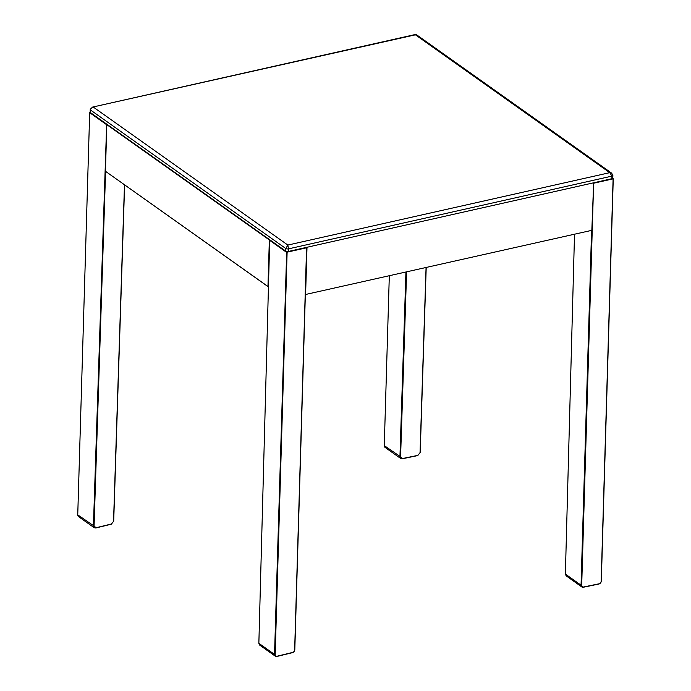 <?xml version="1.0" encoding="UTF-8"?>
<svg xmlns="http://www.w3.org/2000/svg" width="691" height="691" viewBox="0 0 691 691"><rect width="100%" height="100%" fill="white"/><g stroke="black" fill="none" stroke-linecap="round" stroke-linejoin="round"><path stroke-width="1.04" d="M275.182 654.498A2.367 1.831 125.3 0 0 277.177 656.191L292.595 652.442A2.367 1.831 125.3 0 0 294.651 649.842L306.579 247.793L287.119 252.163L275.182 654.498L274.534 654.42L286.67 251.982L269.343 239.932L267.961 286.506L268.445 286.825M267.961 286.506L105.516 171.316L268.35 286.851M105.438 171.238L106.82 124.656L269.343 239.932M90.176 111.968L89.683 112.685L77.746 514.847A2.842 2.203 125.3 0 0 78.541 516.618L94.209 527.725L95.816 527.984L111.234 524.236L113.704 521.118L124.622 184.903M89.744 112.305L106.656 124.302L93.423 525.963L94.209 527.725M89.683 112.685L106.457 124.587M106.414 138.347L106.803 124.207M77.746 514.847L94.071 526.041L105.585 171.377M94.071 526.041L96.066 527.734L111.484 523.985L113.54 521.385L124.475 184.799M426.209 267.581L420.206 452.467L417.649 455.602L402.248 458.781L400.737 458.513L385.06 447.397A2.842 2.203 -54.7 0 1 384.274 445.617L389.309 275.882M426.062 267.616L420.042 452.735L417.917 455.352L402.516 458.53L400.59 456.82L406.593 271.995M400.737 458.513L399.942 456.742L405.937 272.142M306.579 247.793L306.7 247.335M286.463 252.267L269.697 240.364L258.857 643.304L274.534 654.42A2.842 2.203 125.3 0 0 275.32 656.191A2.842 2.203 125.3 0 0 276.927 656.45L292.345 652.701A2.842 2.203 125.3 0 0 294.815 649.575L306.752 247.326M287.033 251.533L287.119 252.163M258.857 643.304L259.652 645.074L275.32 656.191M581.701 585.277L593.629 183.227L613.098 178.857L601.153 581.191A2.367 1.831 -54.7 0 1 599.028 583.809L583.627 586.987A2.367 1.831 -54.7 0 1 581.701 585.277L581.053 585.199L591.582 230.388M593.629 183.227L591.833 230.328L305.353 294.53M612.718 178.278L613.254 178.77L601.317 580.924A2.842 2.203 -54.7 0 1 598.76 584.068L583.368 587.246A2.842 2.203 -54.7 0 1 581.839 586.97A2.842 2.203 -54.7 0 1 581.053 585.199L565.376 574.083L574.515 234.223M581.839 586.97L566.171 575.853L565.376 574.083M593.241 182.89L307.003 247.266L305.595 294.712M611.889 178.693L611.967 176.11A1.892 0.786 1.7 0 0 612.882 175.479L612.805 178.062A1.892 0.786 -178.3 0 1 611.889 178.693L288.354 251.464A1.892 0.786 -178.3 0 1 285.754 251.135L90.435 112.598A1.892 0.786 -178.3 0 1 90.167 112.175L90.245 109.593A1.892 0.786 1.7 0 0 90.512 110.007C90.331 108.832 91.333 107.9 93.518 107.226L287.845 245.063L609.764 172.664L415.429 34.818L92.43 107.122L90.245 109.593M285.754 251.135L285.824 248.544L287.845 245.063L288.432 248.872L611.967 176.11L609.764 172.664L611.656 173.156L416.682 34.861L415.11 34.55L92.43 107.122M105.568 172.266L106.509 172.05M384.274 445.617L400.59 456.82M90.435 112.598L90.512 110.007L285.824 248.544A1.892 0.786 1.7 0 0 288.432 248.872L288.354 251.464M416.682 34.861L415.11 34.55M612.882 175.471L611.656 173.156"/></g></svg>
